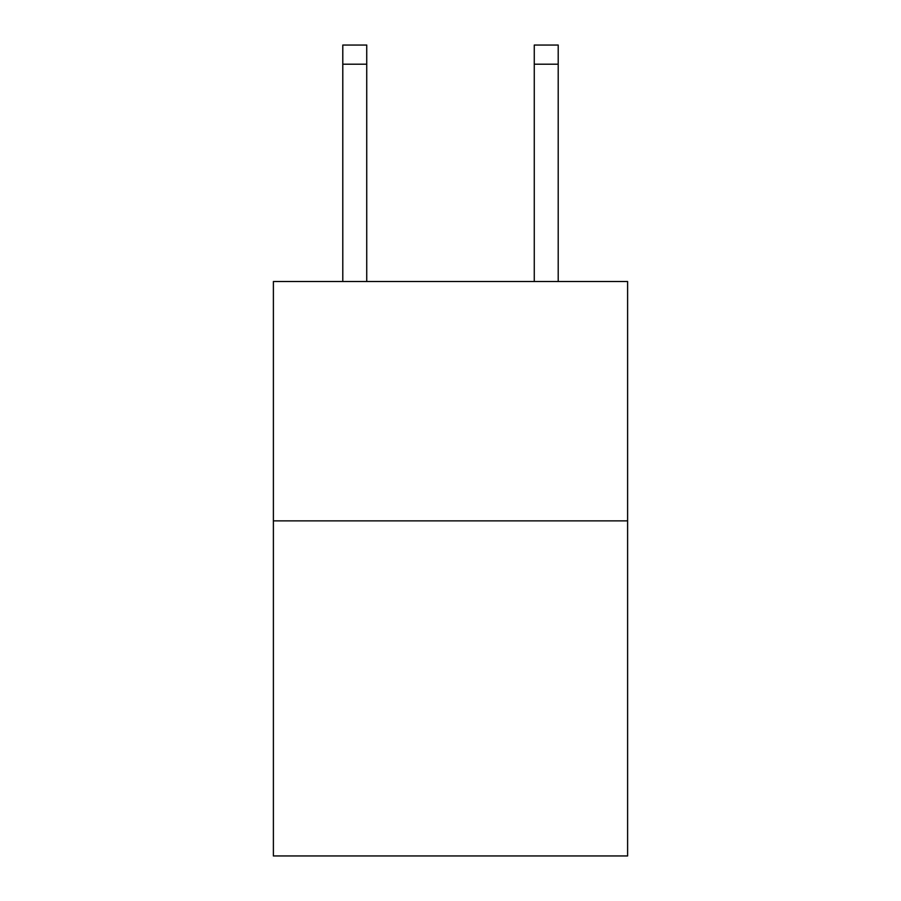 <?xml version="1.0" encoding="UTF-8"?>
<svg xmlns="http://www.w3.org/2000/svg" width="901" height="901" viewBox="0 0 901 901"><rect width="100%" height="100%" fill="white"/><g stroke="black" fill="none" stroke-linecap="round" stroke-linejoin="round"><path stroke-width="1.35" d="M627.614 520.868L627.614 855.95L273.386 855.95L273.386 281.517L627.614 281.517L627.614 520.868L273.386 520.868M366.73 281.517L366.73 64.196L342.797 64.196L342.797 45.05L366.73 45.05L366.73 64.196M342.797 281.517L342.797 64.196M558.203 281.517L558.203 45.05L534.27 45.05L534.27 281.517M534.27 64.196L558.203 64.196"/></g></svg>
